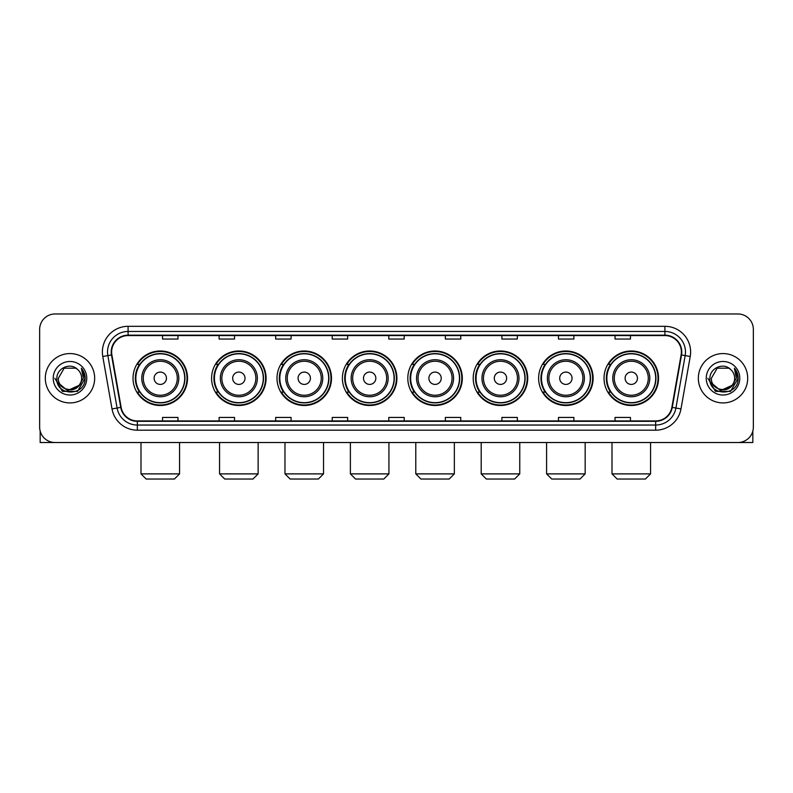 <?xml version="1.0" encoding="UTF-8"?>
<svg xmlns="http://www.w3.org/2000/svg" width="793" height="793" viewBox="0 0 793 793"><rect width="100%" height="100%" fill="white"/><g stroke="black" fill="none" stroke-linecap="round" stroke-linejoin="round"><path stroke-width="1.19" d="M604.028 378.251A27.249 27.249 0 0 0 631.278 405.501A27.249 27.249 0 0 0 658.537 378.251A27.249 27.249 0 0 0 631.278 350.992A27.249 27.249 0 0 0 604.028 378.251M538.625 378.251A27.249 27.249 0 0 0 565.875 405.501A27.249 27.249 0 0 0 593.124 378.251A27.249 27.249 0 0 0 565.875 350.992A27.249 27.249 0 0 0 538.625 378.251M473.213 378.251A27.249 27.249 0 0 0 500.472 405.501A27.249 27.249 0 0 0 527.722 378.251A27.249 27.249 0 0 0 500.472 350.992A27.249 27.249 0 0 0 473.213 378.251M407.81 378.251A27.249 27.249 0 0 0 435.06 405.501A27.249 27.249 0 0 0 462.319 378.251A27.249 27.249 0 0 0 435.06 350.992A27.249 27.249 0 0 0 407.81 378.251M342.407 378.251A27.249 27.249 0 0 0 369.657 405.501A27.249 27.249 0 0 0 396.906 378.251A27.249 27.249 0 0 0 369.657 350.992A27.249 27.249 0 0 0 342.407 378.251M277.005 378.251A27.249 27.249 0 0 0 304.254 405.501A27.249 27.249 0 0 0 331.504 378.251A27.249 27.249 0 0 0 304.254 350.992A27.249 27.249 0 0 0 277.005 378.251M211.592 378.251A27.249 27.249 0 0 0 238.852 405.501A27.249 27.249 0 0 0 266.101 378.251A27.249 27.249 0 0 0 238.852 350.992A27.249 27.249 0 0 0 211.592 378.251M133.026 378.251A27.249 27.249 0 0 0 160.275 405.501A27.249 27.249 0 0 0 187.535 378.251A27.249 27.249 0 0 0 160.275 350.992A27.249 27.249 0 0 0 133.026 378.251M139.568 392.129A24.94 24.94 0 0 1 139.568 364.364M218.134 392.129A24.94 24.94 0 0 1 218.134 364.364M283.537 392.129A24.94 24.94 0 0 1 283.537 364.364M348.94 392.129A24.94 24.94 0 0 1 348.94 364.364M414.352 392.129A24.94 24.94 0 0 1 414.352 364.364M479.755 392.129A24.94 24.94 0 0 1 479.755 364.364M545.158 392.129A24.94 24.94 0 0 1 545.158 364.364M610.56 392.129A24.94 24.94 0 0 1 610.56 364.364M39.65 329.402L39.65 427.09A15.424 15.424 0 0 0 55.074 442.524L737.926 442.524A15.424 15.424 0 0 0 753.35 427.09L753.35 329.402A15.424 15.424 0 0 0 737.926 313.969L55.074 313.969A15.424 15.424 0 0 0 39.65 329.402L39.65 427.09M45.31 378.251A24.682 24.682 0 0 0 69.992 402.923A24.682 24.682 0 0 0 94.664 378.251A24.682 24.682 0 0 0 69.992 353.569A24.682 24.682 0 0 0 45.31 378.251A24.682 24.682 0 0 0 69.992 402.923A24.682 24.682 0 0 0 94.664 378.251A24.682 24.682 0 0 0 69.992 353.569A24.682 24.682 0 0 0 45.31 378.251M698.336 378.251A24.682 24.682 0 0 0 723.008 402.923A24.682 24.682 0 0 0 747.69 378.251A24.682 24.682 0 0 0 723.008 353.569A24.682 24.682 0 0 0 698.336 378.251A24.682 24.682 0 0 0 723.008 402.923A24.682 24.682 0 0 0 747.69 378.251A24.682 24.682 0 0 0 723.008 353.569A24.682 24.682 0 0 0 698.336 378.251M111.635 352.023A16.455 16.455 0 0 1 128.089 335.568L664.911 335.568A16.455 16.455 0 0 1 681.118 354.877L671.869 407.324A16.455 16.455 0 0 1 655.662 420.924L137.338 420.924A16.455 16.455 0 0 1 121.131 407.324L111.882 354.877A16.455 16.455 0 0 1 111.635 352.023M111.228 352.023A16.861 16.861 0 0 0 111.486 354.947L120.734 407.394A16.861 16.861 0 0 0 137.338 421.331L655.662 421.331A16.861 16.861 0 0 0 672.266 407.394L681.514 354.947A16.861 16.861 0 0 0 664.911 335.161L128.089 335.161A16.861 16.861 0 0 0 111.228 352.023M102.773 356.483A25.713 25.713 0 0 1 128.089 326.31L664.911 326.31A25.713 25.713 0 0 1 690.227 356.483L680.979 408.93A25.713 25.713 0 0 1 655.662 430.183L137.338 430.183A25.713 25.713 0 0 1 112.021 408.93L102.773 356.483L107.838 355.591A20.568 20.568 0 0 1 128.089 331.454L664.911 331.454A20.568 20.568 0 0 1 685.162 355.591L675.914 408.038A20.568 20.568 0 0 1 655.662 425.038L137.338 425.038A20.568 20.568 0 0 1 117.086 408.038L107.838 355.591A20.568 20.568 0 0 1 107.521 352.023M737.926 313.969L55.074 313.969M55.074 442.524L737.926 442.524M753.35 427.09L753.35 329.402M672.266 407.394L675.914 408.038L685.162 355.591L690.227 356.483M388.788 335.568L388.788 339.047L404.212 339.047L404.212 335.568M332.227 335.568L332.227 339.047L347.651 339.047L347.651 335.568M275.667 335.568L275.667 339.047L291.09 339.047L291.09 335.568M219.106 335.568L219.106 339.047L234.53 339.047L234.53 335.568M162.545 335.568L162.545 339.047L177.969 339.047L177.969 335.568M445.349 335.568L445.349 339.047L460.773 339.047L460.773 335.568M501.91 335.568L501.91 339.047L517.333 339.047L517.333 335.568M558.47 335.568L558.47 339.047L573.894 339.047L573.894 335.568M615.031 335.568L615.031 339.047L630.455 339.047L630.455 335.568M404.212 420.924L404.212 417.445L388.788 417.445L388.788 420.924M347.651 420.924L347.651 417.445L332.227 417.445L332.227 420.924M291.09 420.924L291.09 417.445L275.667 417.445L275.667 420.924M234.53 420.924L234.53 417.445L219.106 417.445L219.106 420.924M177.969 420.924L177.969 417.445L162.545 417.445L162.545 420.924M460.773 420.924L460.773 417.445L445.349 417.445L445.349 420.924M517.333 420.924L517.333 417.445L501.91 417.445L501.91 420.924M573.894 420.924L573.894 417.445L558.47 417.445L558.47 420.924M630.455 420.924L630.455 417.445L615.031 417.445L615.031 420.924M78.894 385.715C72.728 394.052 57.76 388.719 58.365 378.251C57.651 393.239 82.323 393.239 81.61 378.251C82.323 393.239 57.651 393.239 58.365 378.251L64.174 368.18L75.801 368.18L77.605 369.469C70.468 361.995 56.739 368.15 56.868 378.251C55.56 396.183 84.643 396.659 85.119 379.113L85.138 378.251C85.099 374.435 83.83 371.084 81.342 368.2L83.344 378.251L78.894 385.715A11.617 11.617 0 0 0 81.61 378.251C82.323 393.239 57.651 393.239 58.365 378.251L64.174 368.18M81.61 378.251A11.617 11.617 0 0 0 77.605 369.469M79.637 385.091L67.514 390.592L57.225 382.018M53.22 378.251A16.762 16.762 0 0 0 69.992 395.013A16.762 16.762 0 0 0 86.754 378.251A16.762 16.762 0 0 0 69.992 361.479A16.762 16.762 0 0 0 53.22 378.251M81.342 368.2L85.138 378.687L84.435 373.652L85.138 378.687L84.435 373.652L85.138 378.687L81.451 368.329L85.138 378.687L81.451 368.329L85.138 378.251L77.565 391.375L62.409 391.375L54.836 378.251M81.451 368.329L85.138 378.697M40.165 431.045L40.165 442.524L99.809 442.524M174.42 479.031L146.14 479.031L140.995 473.887L179.565 473.887L174.42 479.031M166.451 378.251A6.166 6.166 0 0 0 160.275 372.076A6.166 6.166 0 0 0 154.11 378.251A6.166 6.166 0 0 0 160.275 384.417A6.166 6.166 0 0 0 166.451 378.251M178.792 378.251A18.507 18.507 0 0 0 160.275 359.735A18.507 18.507 0 0 0 141.769 378.251A18.507 18.507 0 0 0 160.275 396.758A18.507 18.507 0 0 0 178.792 378.251A18.507 18.507 0 0 1 160.275 396.758A18.507 18.507 0 0 1 141.769 378.251M184.7 378.251A24.424 24.424 0 0 0 160.275 353.827A24.424 24.424 0 0 0 135.851 378.251A24.424 24.424 0 0 0 160.275 402.666A24.424 24.424 0 0 0 184.7 378.251M187.019 378.251A26.734 26.734 0 0 1 137.427 392.129L139.905 392.129A24.652 24.652 0 0 0 176.591 396.728A24.652 24.652 0 0 0 176.591 359.764A24.652 24.652 0 0 0 139.905 364.364L137.427 364.364A26.734 26.734 0 0 1 187.019 378.251M252.987 479.031L224.706 479.031L219.562 473.887L258.131 473.887L252.987 479.031M245.017 378.251A6.166 6.166 0 0 0 238.852 372.076A6.166 6.166 0 0 0 232.676 378.251A6.166 6.166 0 0 0 238.852 384.417A6.166 6.166 0 0 0 245.017 378.251M257.358 378.251A18.507 18.507 0 0 0 238.852 359.735A18.507 18.507 0 0 0 220.335 378.251A18.507 18.507 0 0 0 238.852 396.758A18.507 18.507 0 0 0 257.358 378.251A18.507 18.507 0 0 1 238.852 396.758A18.507 18.507 0 0 1 220.335 378.251M263.276 378.251A24.424 24.424 0 0 0 238.852 353.827A24.424 24.424 0 0 0 214.427 378.251A24.424 24.424 0 0 0 238.852 402.666A24.424 24.424 0 0 0 263.276 378.251M265.586 378.251A26.734 26.734 0 0 1 215.993 392.129L218.471 392.129A24.652 24.652 0 0 0 255.158 396.728A24.652 24.652 0 0 0 255.158 359.764A24.652 24.652 0 0 0 218.471 364.364L215.993 364.364A26.734 26.734 0 0 1 265.586 378.251M318.389 479.031L290.109 479.031L284.974 473.887L323.534 473.887L318.389 479.031M310.42 378.251A6.166 6.166 0 0 0 304.254 372.076A6.166 6.166 0 0 0 298.079 378.251A6.166 6.166 0 0 0 304.254 384.417A6.166 6.166 0 0 0 310.42 378.251M322.761 378.251A18.507 18.507 0 0 0 304.254 359.735A18.507 18.507 0 0 0 285.748 378.251A18.507 18.507 0 0 0 304.254 396.758A18.507 18.507 0 0 0 322.761 378.251A18.507 18.507 0 0 1 304.254 396.758A18.507 18.507 0 0 1 285.748 378.251M328.679 378.251A24.424 24.424 0 0 0 304.254 353.827A24.424 24.424 0 0 0 279.83 378.251A24.424 24.424 0 0 0 304.254 402.666A24.424 24.424 0 0 0 328.679 378.251M330.988 378.251A26.734 26.734 0 0 1 281.406 392.129L283.884 392.129A24.652 24.652 0 0 0 320.57 396.728A24.652 24.652 0 0 0 320.57 359.764A24.652 24.652 0 0 0 283.884 364.364L281.406 364.364A26.734 26.734 0 0 1 330.988 378.251M383.802 479.031L355.522 479.031L350.377 473.887L388.937 473.887L383.802 479.031M375.832 378.251A6.166 6.166 0 0 0 369.657 372.076A6.166 6.166 0 0 0 363.491 378.251A6.166 6.166 0 0 0 369.657 384.417A6.166 6.166 0 0 0 375.832 378.251M388.173 378.251A18.507 18.507 0 0 0 369.657 359.735A18.507 18.507 0 0 0 351.15 378.251A18.507 18.507 0 0 0 369.657 396.758A18.507 18.507 0 0 0 388.173 378.251A18.507 18.507 0 0 1 369.657 396.758A18.507 18.507 0 0 1 351.15 378.251M394.081 378.251A24.424 24.424 0 0 0 369.657 353.827A24.424 24.424 0 0 0 345.233 378.251A24.424 24.424 0 0 0 369.657 402.666A24.424 24.424 0 0 0 394.081 378.251M396.401 378.251A26.734 26.734 0 0 1 346.809 392.129L349.287 392.129A24.652 24.652 0 0 0 385.973 396.728A24.652 24.652 0 0 0 385.973 359.764A24.652 24.652 0 0 0 349.287 364.364L346.809 364.364A26.734 26.734 0 0 1 396.401 378.251M449.205 479.031L420.924 479.031L415.78 473.887L454.349 473.887L449.205 479.031M441.235 378.251A6.166 6.166 0 0 0 435.06 372.076A6.166 6.166 0 0 0 428.894 378.251A6.166 6.166 0 0 0 435.06 384.417A6.166 6.166 0 0 0 441.235 378.251M453.576 378.251A18.507 18.507 0 0 0 435.06 359.735A18.507 18.507 0 0 0 416.553 378.251A18.507 18.507 0 0 0 435.06 396.758A18.507 18.507 0 0 0 453.576 378.251A18.507 18.507 0 0 1 435.06 396.758A18.507 18.507 0 0 1 416.553 378.251M459.484 378.251A24.424 24.424 0 0 0 435.06 353.827A24.424 24.424 0 0 0 410.645 378.251A24.424 24.424 0 0 0 435.06 402.666A24.424 24.424 0 0 0 459.484 378.251M461.804 378.251A26.734 26.734 0 0 1 412.211 392.129L414.689 392.129A24.652 24.652 0 0 0 451.376 396.728A24.652 24.652 0 0 0 451.376 359.764A24.652 24.652 0 0 0 414.689 364.364L412.211 364.364A26.734 26.734 0 0 1 461.804 378.251M514.607 479.031L486.327 479.031L481.192 473.887L519.752 473.887L514.607 479.031M506.638 378.251A6.166 6.166 0 0 0 500.472 372.076A6.166 6.166 0 0 0 494.297 378.251A6.166 6.166 0 0 0 500.472 384.417A6.166 6.166 0 0 0 506.638 378.251M518.979 378.251A18.507 18.507 0 0 0 500.472 359.735A18.507 18.507 0 0 0 481.956 378.251A18.507 18.507 0 0 0 500.472 396.758A18.507 18.507 0 0 0 518.979 378.251A18.507 18.507 0 0 1 500.472 396.758A18.507 18.507 0 0 1 481.956 378.251M524.897 378.251A24.424 24.424 0 0 0 500.472 353.827A24.424 24.424 0 0 0 476.048 378.251A24.424 24.424 0 0 0 500.472 402.666A24.424 24.424 0 0 0 524.897 378.251M527.206 378.251A26.734 26.734 0 0 1 477.614 392.129L480.092 392.129A24.652 24.652 0 0 0 516.778 396.728A24.652 24.652 0 0 0 516.778 359.764A24.652 24.652 0 0 0 480.092 364.364L477.614 364.364A26.734 26.734 0 0 1 527.206 378.251M580.02 479.031L551.74 479.031L546.595 473.887L585.155 473.887L580.02 479.031M572.05 378.251A6.166 6.166 0 0 0 565.875 372.076A6.166 6.166 0 0 0 559.709 378.251A6.166 6.166 0 0 0 565.875 384.417A6.166 6.166 0 0 0 572.05 378.251M584.382 378.251A18.507 18.507 0 0 0 565.875 359.735A18.507 18.507 0 0 0 547.368 378.251A18.507 18.507 0 0 0 565.875 396.758A18.507 18.507 0 0 0 584.382 378.251A18.507 18.507 0 0 1 565.875 396.758A18.507 18.507 0 0 1 547.368 378.251M590.299 378.251A24.424 24.424 0 0 0 565.875 353.827A24.424 24.424 0 0 0 541.45 378.251A24.424 24.424 0 0 0 565.875 402.666A24.424 24.424 0 0 0 590.299 378.251M592.609 378.251A26.734 26.734 0 0 1 543.027 392.129L545.505 392.129A24.652 24.652 0 0 0 582.191 396.728A24.652 24.652 0 0 0 582.191 359.764A24.652 24.652 0 0 0 545.505 364.364L543.027 364.364A26.734 26.734 0 0 1 592.609 378.251M645.423 479.031L617.142 479.031L611.998 473.887L650.567 473.887L645.423 479.031M637.453 378.251A6.166 6.166 0 0 0 631.278 372.076A6.166 6.166 0 0 0 625.112 378.251A6.166 6.166 0 0 0 631.278 384.417A6.166 6.166 0 0 0 637.453 378.251M649.794 378.251A18.507 18.507 0 0 0 631.278 359.735A18.507 18.507 0 0 0 612.771 378.251A18.507 18.507 0 0 0 631.278 396.758A18.507 18.507 0 0 0 649.794 378.251A18.507 18.507 0 0 1 631.278 396.758A18.507 18.507 0 0 1 612.771 378.251M655.702 378.251A24.424 24.424 0 0 0 631.278 353.827A24.424 24.424 0 0 0 606.853 378.251A24.424 24.424 0 0 0 631.278 402.666A24.424 24.424 0 0 0 655.702 378.251M658.021 378.251A26.734 26.734 0 0 1 608.429 392.129L610.907 392.129A24.652 24.652 0 0 0 647.594 396.728A24.652 24.652 0 0 0 647.594 359.764A24.652 24.652 0 0 0 610.907 364.364L608.429 364.364A26.734 26.734 0 0 1 658.021 378.251M752.835 431.045L752.835 442.524L693.191 442.524M734.635 378.251C735.349 393.239 710.677 393.239 711.39 378.251L717.199 368.18L728.826 368.18L730.621 369.469C723.494 361.995 709.765 368.15 709.894 378.251C708.585 396.183 737.668 396.659 738.144 379.113L738.164 378.251C738.124 374.435 736.856 371.084 734.368 368.2L736.37 378.251L731.919 385.715A11.617 11.617 0 0 0 734.635 378.251C735.349 393.239 710.677 393.239 711.39 378.251C710.677 393.239 735.349 393.239 734.635 378.251A11.617 11.617 0 0 0 730.621 369.469M731.919 385.715C725.754 394.052 710.786 388.719 711.39 378.251M732.663 385.091L720.54 390.592L710.25 382.018M706.246 378.251A16.762 16.762 0 0 0 723.008 395.013A16.762 16.762 0 0 0 739.78 378.251A16.762 16.762 0 0 0 723.008 361.479A16.762 16.762 0 0 0 706.246 378.251M734.368 368.2L738.164 378.687L737.46 373.652L738.164 378.687L737.46 373.652L738.164 378.687L734.477 368.329L738.164 378.687L734.477 368.329L738.164 378.251L730.591 391.375L715.435 391.375L707.862 378.251M734.477 368.329L738.164 378.697M664.911 326.31L664.911 335.161M107.838 355.591L111.486 354.947M137.338 430.183L137.338 421.331M655.662 421.331L655.662 430.183M112.021 408.93L120.734 407.394M681.514 354.947L685.162 355.591M128.089 326.31L128.089 335.161M675.914 408.038L680.979 408.93M177.285 378.251A17.01 17.01 0 0 0 160.275 361.241A17.01 17.01 0 0 0 143.275 378.251A17.01 17.01 0 0 0 160.275 395.251A17.01 17.01 0 0 0 177.285 378.251M255.852 378.251A17.01 17.01 0 0 0 238.852 361.241A17.01 17.01 0 0 0 221.842 378.251A17.01 17.01 0 0 0 238.852 395.251A17.01 17.01 0 0 0 255.852 378.251M321.254 378.251A17.01 17.01 0 0 0 304.254 361.241A17.01 17.01 0 0 0 287.244 378.251A17.01 17.01 0 0 0 304.254 395.251A17.01 17.01 0 0 0 321.254 378.251M386.667 378.251A17.01 17.01 0 0 0 369.657 361.241A17.01 17.01 0 0 0 352.657 378.251A17.01 17.01 0 0 0 369.657 395.251A17.01 17.01 0 0 0 386.667 378.251M452.069 378.251A17.01 17.01 0 0 0 435.06 361.241A17.01 17.01 0 0 0 418.06 378.251A17.01 17.01 0 0 0 435.06 395.251A17.01 17.01 0 0 0 452.069 378.251M517.472 378.251A17.01 17.01 0 0 0 500.472 361.241A17.01 17.01 0 0 0 483.462 378.251A17.01 17.01 0 0 0 500.472 395.251A17.01 17.01 0 0 0 517.472 378.251M582.885 378.251A17.01 17.01 0 0 0 565.875 361.241A17.01 17.01 0 0 0 548.875 378.251A17.01 17.01 0 0 0 565.875 395.251A17.01 17.01 0 0 0 582.885 378.251M648.287 378.251A17.01 17.01 0 0 0 631.278 361.241A17.01 17.01 0 0 0 614.278 378.251A17.01 17.01 0 0 0 631.278 395.251A17.01 17.01 0 0 0 648.287 378.251M179.565 442.524L179.565 473.887M140.995 442.524L140.995 473.887M258.131 442.524L258.131 473.887M219.562 442.524L219.562 473.887M323.534 442.524L323.534 473.887M284.974 442.524L284.974 473.887M388.937 442.524L388.937 473.887M350.377 442.524L350.377 473.887M454.349 442.524L454.349 473.887M415.78 442.524L415.78 473.887M519.752 442.524L519.752 473.887M481.192 442.524L481.192 473.887M585.155 442.524L585.155 473.887M546.595 442.524L546.595 473.887M650.567 442.524L650.567 473.887M611.998 442.524L611.998 473.887"/></g></svg>
